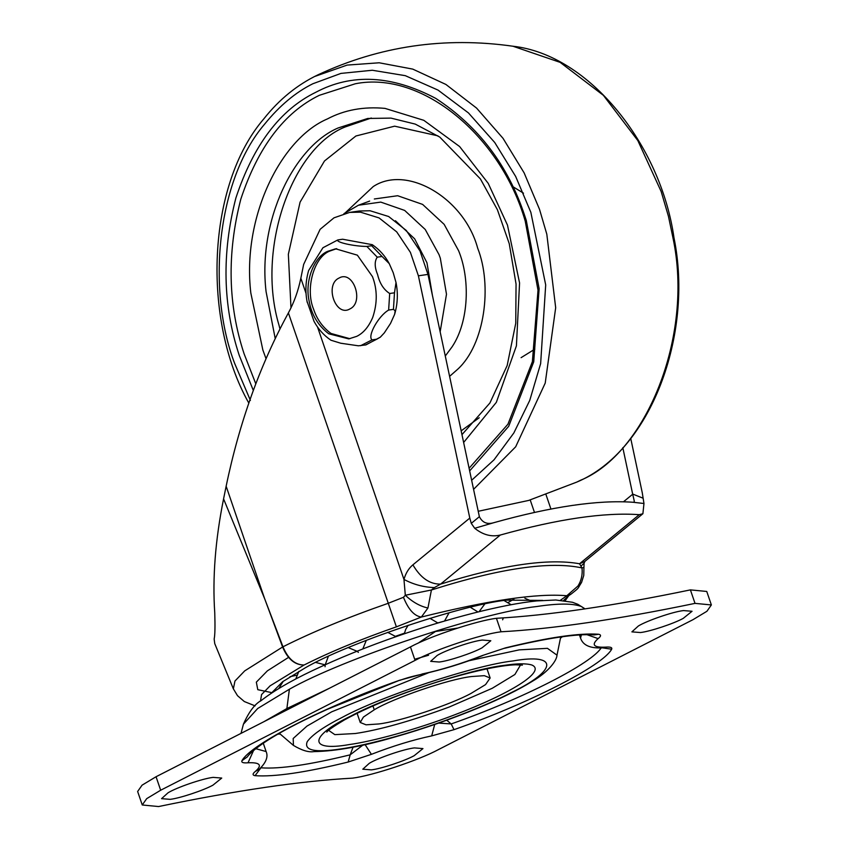 <?xml version="1.0" encoding="UTF-8"?>
<svg xmlns="http://www.w3.org/2000/svg" width="849" height="849" viewBox="0 0 849 849"><rect width="100%" height="100%" fill="white"/><g stroke="black" fill="none" stroke-linecap="round" stroke-linejoin="round"><path stroke-width="1.27" d="M271.192 693.336L282.6 681.736L305.237 667.845C346.445 643.733 460.614 605.072 506.365 600.137L542.649 600.402M443.051 621.479L437.808 622.901M404.453 633.184L395.517 636.283M366.322 640.316L362.81 648.954M233.358 688.868L234.961 681.025L244.714 670.88L282.6 647.002L264.686 598.821L282.972 646.789C312.559 631.932 347.528 617.478 387.855 603.427L403.466 597.293L405.313 595.255L431.419 589.991L427.938 608.001L421.359 617.053L396.387 626.849C360.889 639.223 330.123 651.936 304.08 665.011L270.109 685.822L261.566 694.578L260.473 701.147M500.326 535.029C557.92 518.972 604.244 512.191 639.276 514.674L642.895 513.73L584.621 561.614L579.538 563.768C548.284 558.133 501.971 564.925 440.599 584.112C429.764 584.314 420.531 577.893 412.901 564.84L469.794 518.081L471.269 523.355L474.718 528.29C483.039 534.923 491.582 537.162 500.326 535.029L440.599 584.112L434.401 587.582C423.693 587.243 413.548 584.526 403.965 579.432L405.313 595.255C412.529 602.058 420.064 606.303 427.938 608.001M403.466 597.293C408.348 609.465 414.301 616.056 421.359 617.053C488.897 600.222 537.385 593.122 566.814 595.743L577.946 586.033C581.374 580.599 582.722 574.561 582 567.928L583.932 567.408L583.772 575.42L581.554 582.435L577.946 586.033M255.103 705.88L244.321 701.539L237.508 695.681L233.326 688.783L214.744 643.606L214.16 639.042C214.999 635.285 215.19 626.541 214.755 612.798C212.377 578.01 215.317 540.038 223.574 498.872L264.686 598.821L226.142 486.233L223.574 498.872M581.533 582.467C576.864 589.715 579.994 586.977 571.197 594.013L566.814 595.743L560.499 600.222M434.401 587.582L431.419 589.991C499.711 568.321 549.908 560.966 582 567.928L579.538 563.768L639.276 514.674M584.908 561.348L584.08 563.28L580.865 566.124M642.895 513.73L643.966 503.499L642.279 492.823L630.733 438.413M471.269 523.355L479.377 516.68C482.444 522.729 487.337 524.714 494.076 522.613L474.718 528.29M643.966 503.499L633.025 502.258L634.245 502.12L634.245 500.889L632.654 494.044L643.054 498.193M226.142 486.233C239.354 422.59 260.112 364.815 288.395 312.91L396.387 626.849M469.794 518.081L418.398 275.808L410.417 252.386L396.706 231.873L379.068 217.917L360.496 212.165L349.692 212.399L334.007 217.822L320.115 229.315L303.645 264.442L300.843 278.239C298.201 290.974 294.051 302.52 288.395 312.91M479.335 516.5L427.97 274.407L420 250.986L406.289 230.472L388.651 216.516L370.079 210.754L359.265 210.998L349.682 212.399M622.816 447.678L632.654 494.044M633.025 502.258C597.993 499.774 551.68 506.556 494.076 522.613M469.104 468.255L507.946 424.192L532.387 361.663L538.011 290.167L525.244 221.186C500.921 136.296 422.059 70.414 355.317 83.764L319.341 95.311C284.256 112.429 258.075 147.068 240.798 199.218C226.853 253.49 227.957 305.035 244.119 353.853L255.793 383.801M640.443 632.547C649.973 631.507 673.618 623.675 683.233 618.38L692.052 611.269L683.498 610.58C672.992 611.715 646.906 620.704 638.374 625.989L631.889 631.868L640.443 632.547M371.353 769.873C380.883 768.833 404.527 761.001 414.153 755.706L422.961 748.595L414.408 747.905C403.912 749.041 377.816 758.03 369.294 763.315L362.799 769.194L371.353 769.873M170.129 799.344C179.659 798.304 203.304 790.472 212.919 785.176L221.738 778.066L213.173 777.376C202.678 778.512 176.581 787.501 168.06 792.786L161.565 798.665L170.129 799.344M439.209 662.018C448.75 660.978 472.384 653.146 482.009 647.851L490.818 640.74L482.264 640.05C471.768 641.186 445.672 650.175 437.15 655.46L430.655 661.339L439.209 662.018M502.629 619.802L503.192 618.305M417.963 643.266L435.484 631.497L457.515 628.09M584.791 608.913L584.345 608.404L584.919 608.892M443.274 632.961L435.24 635.975M501.037 631.783C552.667 628.971 617.329 619.494 695.023 603.374L690.407 589.885C612.713 606.006 548.051 615.472 496.421 618.295L501.037 631.783C481.287 634.224 434.677 649.729 415.065 660.395L160.663 790.228L146.697 798.654L142.25 804.979L158.593 806.55C236.287 790.43 300.949 780.963 352.579 778.14C372.34 775.71 418.939 760.195 438.551 749.529L692.954 619.696L706.93 611.269L711.366 604.944L695.023 603.374M142.25 804.979L137.634 791.491L142.07 785.166L156.046 776.739L410.449 646.906C430.061 636.241 476.66 620.725 496.421 618.295M690.407 589.885L706.75 591.456L711.366 604.944M505.463 647.883L482.211 655.598L505.463 647.883C548.072 637.429 579.103 632.887 598.566 634.245L594.204 634.935C577.373 633.503 547.509 637.949 504.614 648.286M399.603 680.261L327.215 709.371C298.615 722.255 276.944 733.78 262.224 743.947C254.053 749.784 249.097 754.092 247.346 756.862L241.954 760.715C250.742 744.223 324.806 706.432 399.603 680.261L420.626 674.541C442.785 669.585 463.48 663.26 482.71 655.566M586.999 634.691L598.131 638.618C601.166 636.198 601.315 634.744 598.566 634.245M581.385 634.861L580.557 638.13C582.053 642.279 585.874 648.848 602.769 647.84L605.592 647.14C610.41 646.768 612.426 647.447 611.662 649.209C602.875 665.701 528.81 703.503 454.013 729.662L451.19 723.932L438.646 723.093M602.546 647.861L611.662 649.209M241.954 760.715C241.19 762.476 243.207 763.166 248.025 762.784L253.564 750.516M362.841 745.135L350.191 754.825L348.154 762.041C305.555 772.494 274.514 777.037 255.05 775.678C252.302 775.179 252.45 773.726 255.485 771.306L259.009 769.481C266.034 762.763 268.411 756.788 266.13 751.556L263.275 743.225M434.709 724.462L431.695 735.881L454.013 729.662M255.05 775.678L261.142 767.549M446.723 720.217L451.19 723.932C522.559 698.971 593.218 662.91 601.601 647.171M365.091 744.626L371.406 754.326L348.154 762.041M261.375 767.305L261.365 767.836C279.937 769.13 309.545 764.79 350.191 754.825L353.067 747.184M280.223 734.077L277.814 734.162M562.441 636.718L560.478 638.13M378.718 723.964L366.057 724.823L360.241 722.478L363.404 717.076L374.26 709.796C392.663 698.387 449.004 678.977 471.673 676.526L484.333 675.666L490.149 678.001L485.554 684.602L471.11 693.368C450.341 704.797 399.295 721.714 378.718 723.964M356.739 336.342L348.78 338.889L328.743 333.784C317.993 325.528 311.445 314.523 309.078 300.769C304.568 280.626 314.448 256.663 327.64 251.346L335.588 248.799L357.365 255.167L372.478 276.625C377.412 289.594 377.487 303.22 372.69 317.494C368.699 326.833 363.383 333.116 356.739 336.342M349.905 338.698L330.993 333.455C322.694 327.3 316.91 319.224 313.61 309.248C305.035 288.925 313.981 256.897 329.89 251.017L336.713 248.661M337.838 239.927L342.625 239.227L372.297 244.692L371.66 245.743L366.864 246.443C353.969 246.38 335.44 242.22 337.838 239.927L322.928 247.749L308.643 270.481C305.661 280.86 305.12 291.143 307.03 301.342L314.013 321.325C318.29 329.189 323.936 335.493 330.951 340.226L340.746 343.229L358.448 345.808L365.908 344.896L380.32 337.17L376.871 339.165L372.032 339.876C367.097 336.278 378.474 315.839 388.64 310.065L393.448 309.354L395.156 310.83L394.647 314.31L390.508 323.458L384.289 332.925L380.32 337.17M382.05 256.472L389.235 263.604L393.204 272.667L396.016 282.505L394.488 292.799L389.691 293.499C383.674 289.647 379.63 283.301 377.572 274.45C374.526 267.064 374.42 261.301 377.253 257.173L382.05 256.472L371.66 245.743M349.746 309.025C335.525 317.282 324.318 284.553 339.122 278.005C353.343 269.738 364.55 302.477 349.746 309.025M271.393 692.561L257.788 689.685L256.334 682.15L267.414 670.827L288.501 657.402M282.972 646.789C288.044 658.866 295.081 664.937 304.08 665.011C294.868 665.054 287.705 659.057 282.6 647.002L282.972 646.789M568.554 595.733L563.556 600.508M317.537 327.003L403.965 579.432C405.726 573.192 408.698 568.331 412.901 564.84M623.495 501.78L632.696 494.224M418.398 275.808L427.97 274.407M530.222 499.976L534.477 512.425M546.056 494.776L550.937 509.039M300.843 278.239L306.065 293.499M440.153 331.821L446.489 294.221L440.302 258.138L439.039 254.647L425.243 229.485L404.644 210.414L380.776 202.104L358.458 205.225L369.665 201.086M445.29 356.007L452.082 346.848C469.338 321.071 470.038 278.048 458.566 250.646L444.144 224.348L422.611 204.407L397.661 195.726L374.335 198.984M371.3 118.011L345.267 126.925C292.024 147.588 255.931 249.097 279.066 325.422L279.947 328.881M461.973 434.635L489.915 402.999L507.161 365.548L515.746 323.299L516.054 284.033L509.251 243.684L497.387 209.682L480.407 178.927L439.75 137.071L415.257 124.103L390.964 118.107L367.734 118.467L338.072 127.987C294.221 146.601 257.65 220.315 266.077 291.642L275.203 338.496M432.385 295.197L426.951 262.734L414.662 238.845L395.422 220.729M449.599 376.351L457.717 369.23C484.875 344.407 492.473 285.593 477.679 248.184C464.276 198.157 406.841 164.282 373.231 186.568L345.118 212.95M461.166 430.836L479.218 417.75M437.935 135.851L394.626 126.172L355.911 135.999L324.488 160.981L300.079 202.147L288.352 254.254L290.984 307.879M463.628 442.478L496.336 402.341L516.415 345.851L519.567 282.94L507.479 225.134L488.217 183.363L459.617 146.548L423.8 120.314L385 108.385C363.616 106.422 344.429 109.924 327.427 118.913C280.764 138.727 241.869 217.142 250.826 293.022L262.85 349.968L266.013 358.649M469.667 470.898L508.7 426.304L533.724 361.854L539.126 288.671L526.284 220.432L524.65 215.497C508.042 165.322 478.401 126.278 435.739 98.378C391.75 75.168 351.773 73.141 315.796 92.286C280.096 109.712 253.448 144.956 235.873 198.019C221.674 253.246 222.799 305.693 239.248 355.37L253.31 390.434M471.651 480.269L494.044 459.797L513.847 432.948L529.744 400.41L540.643 363.595L545.695 284.903L530.848 212.324L515.661 176.443L494.723 142.483L468.457 112.928L438.052 90.1L405.291 75.667L372.287 70.255L340.98 73.396L312.867 83.743C295.632 92.286 279.597 105.711 264.729 124.007C216.23 180.582 206.944 291.547 234.685 363.478L250.402 400.388M473.572 489.353L515.672 446.807L545.217 383.101L555.681 307.731L546.809 234.175L539.508 209.31L524.13 172.878L503.022 138.323L476.565 108.078L445.895 84.444L412.752 69.109L379.174 62.784L347.114 65.086L314.459 76.559M576.779 482.094L580.44 480.301C645.091 454.119 694.164 337.478 672.981 237.953L668.46 216.357L661.159 191.503L637.832 140.563L603.384 95.332L560.16 62.37L512.945 46.228C589.312 54.665 660.872 145.147 674 237.869C693.824 334.559 650.759 451.307 576.779 482.094L528.672 500.432L478.231 511.278M520.819 664.47L514.897 674.488L492.229 688.295L449.354 706.973C411.139 721.045 379.79 729.885 355.338 733.515L334.835 734.64L327.756 729.737M279.321 733.303L293.425 745.401L293.192 738.481L306.924 726.128L331.726 711.802L428.321 672.843M468.68 660.798L519.238 649.867L547.446 648.339L556.997 655.163L560.711 636.952M241.01 733.377L243.43 724.165L257.703 708.501L289.392 689.229C342.126 659.206 481.107 612.543 536.865 606.504C558.271 603.268 573.171 603.289 581.576 606.6L584.696 608.924M289.392 689.229L286.877 708.544L329.072 688.433M263.965 721.661L286.877 708.544M504.444 665.34C517.073 663.43 526.2 663.313 531.824 665C546.809 671.219 510.175 693.835 454.714 714.794C416.35 729.567 372.085 741.527 349.172 744.584C308.091 751.864 308.972 736.2 350.786 716.1C385.796 696.997 470.304 669.076 504.444 665.34M307.253 741.623C312.23 734.725 323.925 726.627 342.327 717.331C381.233 696.106 475.132 665.096 513.072 660.936C558.727 652.849 557.74 670.254 511.289 692.593C485.819 705.89 438.095 724.621 396.292 736.348C373.443 742.758 354.861 746.961 340.545 748.988C314.746 752.84 303.645 750.378 307.253 741.623M428.575 655.248L414.683 659.249M410.449 646.906L415.065 660.395M156.046 776.739L160.663 790.228M421.921 674.042C440.652 670.073 460.742 663.918 482.211 655.598M598.131 638.618C591.127 644.826 593.61 647.67 605.592 647.14M255.793 748.68L266.13 751.556M255.485 771.306C262.49 765.098 260.006 762.264 248.025 762.784M431.695 735.881C412.975 739.861 392.875 746.006 371.406 754.326M372.944 705.954L374.26 709.796M394.488 292.799L393.448 309.354M376.839 339.165L365.42 345.002M372.053 339.865L360.613 345.702M389.691 293.499L388.64 310.065M366.864 246.443L377.253 257.173M568.926 595.467L565.147 600.71M571.144 594.045L567.928 596.231L568.894 595.138M583.932 567.408L584.08 563.28M358.458 205.225L343.93 213.651M512.945 46.228C444.611 36.549 379.662 46.058 318.11 74.765C297.33 84.677 279.247 99.365 263.859 118.818C206.827 185.05 201.956 319.914 248.778 403.01L248.81 403.063M534.838 349.141L521.084 357.662M512.085 186.175L523.504 193.19M243.43 724.165C248.916 711.802 254.859 703.917 261.269 700.51C273.367 691.075 290.241 681.206 311.901 670.901C338.73 658.177 367.766 646.407 399.019 635.614C447.741 618.613 502.576 604.286 536.695 600.933L555.798 599.999L572.459 602.27L577.84 604.308L584.345 608.404M326.833 732.135C327.332 730.713 333.169 726.648 344.354 719.952C359.477 711.611 378.007 703.28 399.932 694.96C430.401 683.434 459.606 674.679 487.549 668.715C499.7 666.274 509.06 664.969 515.63 664.799L522.4 665.138M293.425 745.401C301.798 750.399 308.601 752.469 313.833 751.62C335.971 751.227 363.234 746.282 395.634 736.762C423.067 728.973 450.883 719.262 479.069 707.641C501.143 698.398 518.845 689.653 532.174 681.397C548.581 671.867 556.817 660.554 556.997 655.163M532.323 601.421L524.884 598.269M513.9 599.15L508.158 602.461M479.059 611.715L484.758 604.042M503.988 600.487L511.14 604.721M470.357 607.29L477.976 611.98M444.536 621.044L449.068 612.787M404.326 633.789L405.684 629.427L408.178 625.235M429.934 618.327L437.925 623.007M387.664 632.325L395.984 636.676M325.05 666.741L325.156 665.16M325.22 664.714L328.34 656.394M348.302 647.617L356.994 651.257M357.291 651.48L358.384 652.372M295.781 678.988L298.848 671.368M315.69 662.443L324.997 664.809M278.737 688.56L283.322 681.195M289.965 676.706L296.853 675.188M399.805 680.346C405.291 678.468 409.186 677.056 420.626 674.541M602.79 647.84L604.148 647.638M580.557 638.13L579.474 634.967M360.241 722.478L357.1 713.298M490.149 678.001L486.997 668.821M372.297 244.692C379.407 249.532 385.053 255.836 389.235 263.604M396.016 282.505C398.149 293.255 397.682 303.9 394.605 314.448M307.03 301.342L307.232 302.414"/></g></svg>
